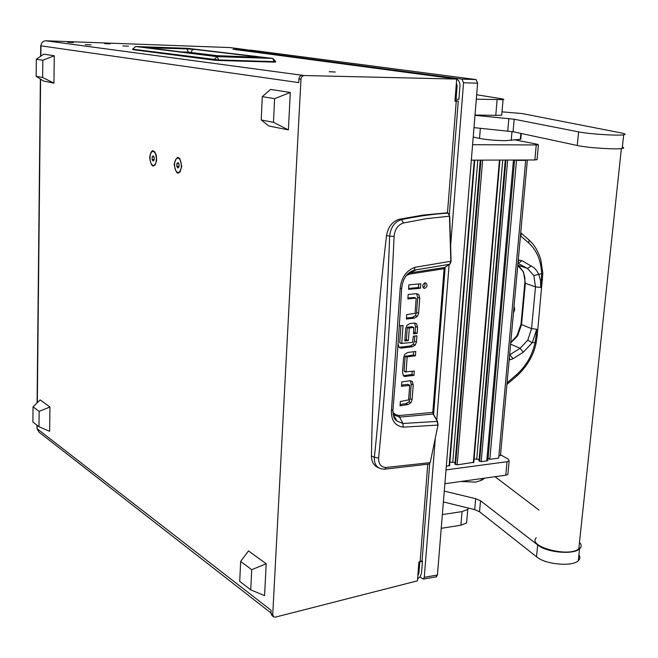 <?xml version="1.0" encoding="UTF-8"?>
<svg xmlns="http://www.w3.org/2000/svg" width="658" height="658" viewBox="0 0 658 658"><rect width="100%" height="100%" fill="white"/><g stroke="black" fill="none" stroke-linecap="round" stroke-linejoin="round"><path stroke-width="0.99" d="M329.173 71.706L335.292 72.026L329.173 71.706M174.156 164.253C176.328 175.308 178.861 176.015 181.764 166.359C179.552 155.263 177.01 154.564 174.156 164.253M149.637 157.476C151.356 167.658 153.701 168.736 156.67 160.7L156.365 155.296C153.413 148.576 151.175 149.308 149.637 157.476M85.326 44.604L91.051 44.884L85.326 44.604M67.774 42.309L73.383 42.573L67.774 42.309M122.964 45.937L128.524 46.2L122.964 45.937M104.721 43.642L110.174 43.905L104.721 43.642M273.267 616.571L272.042 615.608L270.948 613.379L272.716 614.761L273.81 616.998L275.389 617.13L417.427 580.85L418.891 562.072L422.049 560.838L422.181 559.168M270.948 613.379L271.104 610.295L37.062 428.662L36.864 425.084M272.716 614.761L300.977 79.19L298.971 78.911C299.275 76.665 300.361 75.456 302.228 75.275L45.887 40.788C42.926 40.993 41.281 42.68 40.952 45.846L298.773 82.612L298.971 78.911M40.96 45.698L40.854 56.152M455.023 100.329L458.264 101.151L454.958 101.192L456.685 79.067L304.243 75.538C302.367 75.719 301.282 76.937 300.977 79.19M456.685 79.067L233.031 49.251L247.12 49.827L229.938 47.573L45.887 40.788M270.964 612.943L39.011 432.174L37.062 428.662L37.095 425.265M233.031 49.251L233.5 49.301M456.175 85.573L457.129 85.713L456.364 83.122M457.129 85.713L456.068 99.268L458.889 99.333L459.958 85.795C460.065 82.694 458.971 80.515 456.668 79.256M455.764 78.944L454.826 78.82M456.068 99.268L455.114 99.119M417.83 575.66L418.899 573.34L418.06 572.69M417.575 578.925L419.993 576.827L421.482 573.389L422.452 561.364L420.223 561.743M419.804 561.85L418.899 573.34M421.918 560.961L422.452 561.364M275.76 61.531L274.032 62.115L218.53 60.47L218.752 59.952L132.719 49.185L135.589 46.512L187.571 48.338L272.618 58.398L274.296 61.613L218.752 59.952L217.124 56.646L135.663 46.521L132.719 49.185L133.056 49.679L132.497 49.153M257.459 57.197L256.464 57.172M256.62 57.18L208.841 55.346L147.746 47.771L186.905 48.881L194.02 49.334L191.791 50.469L191.009 53.125M186.905 48.881L188.303 52.163L219.928 56.004M152.927 47.697L153.816 48.511M147.746 47.771L148.206 47.828M208.841 55.346L209.26 55.395M181.427 51.933L188.303 52.163L188.451 52.805M262.295 96.636L261.21 119.962L273.473 122.339L274.616 98.675L290.285 92.474L270.578 89.406L262.295 96.636L274.616 98.675M261.21 119.962L268.826 125.999L288.377 129.897L290.285 92.474M288.377 129.897L273.473 122.339M240.655 561.455L239.726 581.368L250.747 589.856L251.726 569.705L266.194 563.75L248.485 550.919L240.655 561.455L251.726 569.705M250.747 589.856L264.565 595.63L266.194 563.75M36.322 59.179L36.165 76.279L42.647 77.537L42.828 60.256L54.277 55.774L43.847 54.153L36.322 59.179L42.828 60.256M36.165 76.279L43.56 81.049L53.94 83.122L54.277 55.774M53.94 83.122L42.647 77.537M33.04 406.817L32.9 422.033L38.978 426.713L39.143 411.357L49.934 407.006L40.163 399.916L33.04 406.817L39.143 411.357M38.978 426.713L49.638 431.311L49.934 407.006M378.605 467.797L378.309 467.657C373.859 465.839 371.573 461.932 371.449 455.945C372.403 385.695 377.437 312.205 386.55 235.474C388.13 226.722 392.439 221.302 399.472 219.213L423.357 215.051L446.946 212.838M395.721 418.727L394.685 418.62M406.447 318.044L412.336 317.403L415.379 315.626L416.563 312.476L417.69 297.432L416.547 293.657M407.911 298.008L414.079 297.523M408.61 288.443L418.398 287.53L418.669 283.96M423.078 287.595C424.928 286.493 425.446 284.93 424.632 282.915M406.101 372.033L404.07 370.964L405.139 356.373L413.413 354.975L413.652 351.709M403.395 375.702L411.949 374.517L412.188 371.342M400.122 404.547L405.945 403.642L408.955 401.775L410.123 398.666L411.209 384.058L410.353 380.735M401.544 385.094L407.664 384.371M407.631 327.182L411.661 326.722L413.701 327.487L409.663 327.947L407.631 327.182L407.269 327.544L409.292 328.309L408.396 340.54L406.373 339.75L407.269 327.544M413.619 332.8L415.075 332.627L415.527 326.5L414.573 323.02M404.884 339.931L406.373 339.75M399.102 347.309L410.436 345.927L413.216 344.29L414.441 341.115L414.82 336.041M399.422 325.792L403.05 325.381L401.742 343.402L399.727 342.604L401.75 343.55M399.727 342.604L400.952 325.62M386.55 235.474L389.651 236.206C390.663 227.29 394.586 221.762 401.413 219.632L399.472 219.213M371.449 455.945L374.377 457.318C377.972 423.3 381.056 387.817 383.639 350.895C386.197 313.94 388.195 275.71 389.651 236.206L394.101 236.378C394.841 229.214 398 224.748 403.56 222.963L401.413 219.632C417.616 216.227 433.087 214.056 447.835 213.118L446.609 212.731M384.198 469.203L380.25 468.578C376.022 466.851 374.065 463.1 374.377 457.318L378.63 457.984C385.325 389.668 390.482 315.799 394.101 236.378M396.634 420.478L396.182 420.446M417.69 297.432L419.738 298.132L418.833 294.595L416.785 293.896M419.738 298.132L418.611 313.208L417.419 316.366L415.379 315.626M412.336 317.403L414.375 318.143L417.419 316.366M414.375 318.143L406.381 319.023L406.702 314.59L415.058 313.364L416.16 298.485L413.964 297.424M413.816 297.424L415.864 298.132L407.845 298.921L408.166 294.463L416.498 293.657L418.833 294.595M420.454 288.22L408.544 289.331L408.873 284.848L420.791 283.771L420.454 288.22L418.398 287.53M424.681 288.385C427.47 286.691 427.799 284.848 425.652 282.85L425.101 282.808C422.313 284.495 421.984 286.337 424.122 288.344L423.39 287.949M405.139 356.373L407.154 357.195L406.085 371.819L404.07 370.964M406.085 371.819L414.293 371.054L413.964 375.373L411.949 374.517M413.964 375.373L404.571 376.45L403.428 375.734L402.507 372.313L403.568 357.804L404.777 354.284L407.828 352.458L415.757 351.446L415.437 355.797L413.413 354.975M415.437 355.797L407.508 356.825L405.493 356.003M411.209 384.058L413.216 384.93L412.319 381.55L410.419 380.735M413.216 384.93L412.122 399.562L410.954 402.68L408.955 401.775M405.945 403.642L407.944 404.547L410.954 402.68M407.944 404.547L400.031 405.789L400.352 401.487L408.61 399.891L409.679 385.448L401.454 386.279L401.775 381.944L410.008 380.76L412.319 381.55M407.376 384.247L409.383 385.119M408.396 340.54L404.81 340.976L405.715 328.531L406.973 325.282L410.057 323.53L414.482 323.029L416.679 323.851L414.639 323.094M415.527 326.5L417.567 327.265L416.679 323.851M417.567 327.265L417.106 333.4L415.075 332.627M413.701 327.487L413.545 333.82L417.106 333.4M401.742 343.402L412.574 342.39L413.364 336.213L416.933 335.786L416.473 341.905L415.239 345.088L413.216 344.29M410.436 345.927L412.459 346.725L415.239 345.088M412.459 346.725L401.61 348.09L399.595 347.284M398.115 344.002L398.954 347.144L401.61 348.09M428.547 464.112L384.749 469.17L386.147 467.46C380.957 467.205 378.449 464.046 378.63 457.984M430.225 462.155L429.213 463.989L430.011 462.648L386.147 467.46M430.242 462.549L438.031 424.978L437.504 421.482L438.031 424.978L430.242 462.549M403.56 222.963L426.787 218.621L449.439 216.186L448.378 213.439M407.919 273.629L414.203 270.249L416.169 269.788L449.685 264.269L450.845 261.218L449.439 216.186L451.1 261.201L450.088 264.022M403.461 280.423C405.887 275.011 409.465 271.622 414.203 270.249L416.169 269.788L410.107 272.889L444.611 267.469L444.109 268.686L444.611 267.469L449.743 264.261L445.014 267.214M406.175 275.603L409.613 274.123L444.109 268.686L432.8 412.459L433.457 414.515M393.007 408.996L392.933 409.901L391.452 410.436C391.074 420.322 394.997 425.89 403.214 427.149L437.792 425.076L437.192 421.408L402.926 423.481L399.595 417.123L433.079 414.038L437.504 421.482L433.392 414.112L432.98 412.163M446.741 212.74L447.975 213.134L449.702 216.186L451.1 261.201L414.992 267.312C406.2 270.553 401.257 277.635 400.163 288.549L391.452 410.436M444.282 268.497L433.046 412.377L399.316 415.527L399.595 417.123L393.155 414.417M403.214 427.149L402.926 423.481L396.922 421.03L395.178 418.924L393.657 415.642L392.892 411.842M393.352 414.573L396.93 421.03C396.387 419.886 393.065 420.273 392.933 409.901L392.933 409.901C396.215 371.293 399.126 330.801 401.668 288.434L400.163 288.549M401.684 288.171L401.668 288.434C402.852 278.441 407.031 272.379 414.211 270.241L414.992 267.312M178.754 172.552L180.465 171.746M174.551 164.36C174.707 169.509 175.99 172.24 178.408 172.561C180.127 172.026 181.106 169.928 181.361 166.244C181.205 161.111 179.93 158.372 177.537 158.027C175.793 158.545 174.798 160.659 174.551 164.36M180.045 158.751L177.915 158.019M177.849 167.987L178.992 166.951L179.083 164.253L178.03 162.608L176.887 163.653L176.796 166.342L177.849 167.987M179.017 166.293L176.796 166.342M178.672 163.612L176.887 163.653M153.988 165.471L155.477 164.804M150.016 157.575C150.164 162.51 151.356 165.142 153.594 165.479C155.222 164.985 156.143 162.937 156.374 159.335C156.226 154.408 155.041 151.768 152.812 151.414C151.167 151.899 150.238 153.956 150.016 157.575M155.074 152.023L153.133 151.414M153.1 161.054L154.169 160.042L154.243 157.435L153.256 155.847L152.195 156.867L152.113 159.466L153.1 161.054M154.186 159.433L152.113 159.466M153.873 156.843L152.195 156.867M240.474 50.23L240.491 49.769L251.685 50.222L476.014 79.56L477.618 83.188L437.422 575.002L436.098 576.852M435.251 439.199L424.287 577.321L423.497 579.081L419.911 576.934M477.618 83.188L463.561 82.76L450.738 244.241M449.11 264.656L436.764 420.149M463.561 82.76L461.974 79.108L476.014 79.56M240.491 49.769L461.974 79.108M537.06 159.458L534.864 159.968L471.325 160.157M534.864 159.968L536.245 144.949L472.592 144.711M515.23 139.948L537.487 144.267L538.417 144.826L536.245 144.949M507.992 473.324L507.886 474.451L505.78 475.199L507.022 461.71L446.017 469.902M505.78 475.199L444.882 483.729M500.532 454.777L508.379 459.202L509.136 460.987L507.022 461.71M449.611 465.519L446.313 466.292M449.891 462.105L455.081 462.59M473.793 462.319L457.162 464.844L455.015 464.087M474.081 458.939L479.114 459.457M487.915 459.983L486.772 460.913L481.195 461.653L479.049 460.904M514.03 306.529L514.54 310.165L513.454 312.838L514.137 310.337L513.939 307.483M513.709 310.025L513.643 310.699M514.737 309.589L514.252 307.08M473.217 137.02L479.526 138.427C486.426 139.735 495.005 140.491 505.262 140.697L520.33 139.299L520.782 139.225L520.396 138.575M460.904 481.483L475.528 482.141L481.278 480.373L484.856 478.127M476.31 99.218L503.057 99.621C504.398 99.44 503.88 99.152 501.519 98.758L476.672 94.76M501.766 114.541L501.709 115.199L495.778 115.38L497.111 99.712M475.018 115.027L495.778 115.38M442.365 514.572L462.039 511.603L467.764 509.415L468.554 508.034M466.876 519.697L466.596 522.97L460.88 525.224L462.039 511.603M441.238 528.308L460.88 525.224M622.246 148.165L622.336 147.31M536.262 537.775C526.976 546.617 569.647 557.803 578.801 548.69L579.583 547.875M580.101 543.031C581.647 545.219 581.466 547.176 579.55 548.912C573.809 554.735 548.279 552.745 538.729 545.753L480.505 500.771L475.66 498.682L444.282 491.115M578.917 554.859C580.389 557.046 580.175 559.012 578.292 560.756C572.542 566.702 547.069 564.712 537.553 557.581L479.534 511.751L474.698 509.629L443.393 501.939M495.022 476.705L538.992 510.115M502.005 111.852L522.107 113.563L621.407 132.965C625.371 133.78 626.128 134.397 623.669 134.808C618.059 135.836 590.571 134.142 579.78 132.102L514.169 119.238L474.986 115.339M622.369 147.03C624.129 147.639 624.072 148.116 622.213 148.453C616.595 149.654 589.173 147.943 578.423 145.731L513.067 131.74L473.982 127.636M529.057 239.981L532.437 243.55M517.788 265.166L527.486 268.448L533.844 275.603L535.497 286.88L531.557 328.63L536.698 329.255L536.031 336.246L537.241 335.49M542.562 279.74L541.361 280.357L540.679 287.464L535.497 286.88L525.364 283.269L523.488 272.034L517.764 265.421M536.278 342.102L535.11 342.431C532.281 355.435 526.063 366.202 516.448 374.747L507.524 382.421L507.458 384.05M528.489 239.471L529.114 240.088L528.645 242.876C536.944 250.583 541.271 260.987 541.616 274.098L541.361 280.357M536.031 336.246L535.11 342.431L532.273 342.711L523.25 352.236L513.01 358.725L509.794 359.901L509.415 357.204M507.096 382.701L507.524 382.421M510.707 342.983L517.607 335.884L521.539 324.567L525.364 283.269L524.845 282.603C524.656 278.515 525.75 279.148 523.176 271.902M518.043 262.361L518.891 260.033L521.991 260.724L533.909 267.642L536.657 270.619L538.754 274.287L542.817 273.596L537.199 335.958M528.645 242.876L520.462 235.778M521.029 323.81L521.539 324.567L531.557 328.63L527.782 340.153L520.083 348.279L509.851 354.72L513.01 358.725M521.991 260.724L518.167 263.381L527.486 268.448L531.31 265.848M516.505 160.387L525.709 160.371L498.69 458.124L489.84 459.284L516.505 160.387L514.844 160.026M498.896 455.813L500.458 455.607L527.362 159.993M524.007 160.001L525.709 160.371M489.84 459.284L488.072 458.256M40.615 79.149L37.325 402.663M302.228 75.275L304.243 75.538M420.108 561.776L427.758 464.252M447.473 212.97L456.241 101.209M275.431 62.074L218.522 60.47L214.278 60.191L213.916 59.705L217.124 56.646L272.955 58.43M214.237 60.182L133.056 49.679L218.522 60.47M187.966 48.388L187.456 48.338M194.02 49.334L258.561 56.991M433.244 414.046L432.972 412.418M418.611 313.208L416.563 312.476M405.756 376.532L403.749 375.677M412.122 399.562L410.123 398.666M414.441 341.115L416.473 341.905M399.316 415.527L395.754 414.754L392.949 412.36M409.613 274.123L410.107 272.889L407.804 273.744M424.287 577.321L437.422 575.002M449.126 465.913L474.262 160.149M477.798 160.133L452.786 462.229M473.324 462.697L499.463 160.075M482.643 160.124L457.162 464.844M502.728 160.067L476.737 459.078M486.772 460.913L513.462 160.034M507.663 160.05L481.195 461.653M455.007 464.252L480.307 160.133M480.924 160.124L455.558 464.589M479.032 461.069L505.328 160.059M505.953 160.05L479.6 461.406M479.526 138.427L480.365 128.252M511.208 140.467L511.99 131.534M520.33 139.299L520.865 133.385M481.278 480.373L481.434 478.613M475.66 498.682L474.698 509.629M480.505 500.771L479.534 511.751M537.685 544.989L536.509 556.808M508.856 118.539L507.77 130.991M514.169 119.238L513.067 131.74M578.596 131.88L577.247 145.492M516.448 374.747L516.777 376.055L516.341 376.425M542.809 273.037L540.744 259.293C536.64 247.367 532.454 243.279 529.114 240.088L521.325 233.253L520.856 236.008M527.782 340.153L532.273 342.711L536.698 329.255M540.679 287.464L540.531 280.547L538.754 274.287L533.844 275.603M509.794 359.901L509.16 359.967M510.764 342.39L516.892 335.802L517.607 335.884M523.488 272.034L519.532 266.761M518.257 260.066L518.891 260.033M520.749 232.661L521.325 233.253L520.749 232.685M523.25 352.236L520.083 348.279L510.6 344.167M37.087 402.902L40.368 78.993M40.599 56.325L40.697 45.805M422.049 560.838L429.707 463.594M433.581 414.45L445.186 267.132M449.332 214.508L458.264 101.151M233.302 49.276L455.171 78.837M274.049 62.115L275.768 61.613L272.782 58.406L187.53 48.338M135.63 46.512L187.489 48.338M220.586 56.029L209.022 55.354L148.124 47.804M256.513 57.172L220.652 56.029M256.579 57.172L257.911 57.213M404.053 376.228L404.571 376.45M400.286 348L399.735 347.769M404.209 371.301L406.183 372.14M407.549 384.239L409.556 385.119M413.816 327.495L411.785 326.73M401.824 343.657L399.85 342.867M178.408 172.561L179.165 172.536M153.594 165.479L154.342 165.462M423.497 579.081L436.624 576.762M537.027 159.82L538.417 144.826M507.886 474.451L509.136 460.987M487.866 460.542L514.581 160.026M449.595 465.749L474.739 160.141M454.958 464.12L480.25 160.133M473.768 462.549L499.924 160.075M478.983 460.937L505.262 160.059M520.782 139.225L521.292 133.475M501.709 115.199L503.057 99.621M467.764 509.415L466.596 522.97M621.374 148.576L578.801 548.69M579.55 548.912L578.292 560.756M623.669 134.808L622.213 148.453M524.804 282.998L521.037 323.81M506.94 384.428L516.777 376.055C527.445 366.037 533.926 354.818 536.221 342.399L537.191 335.958M516.991 335.646L520.988 324.254"/></g></svg>
